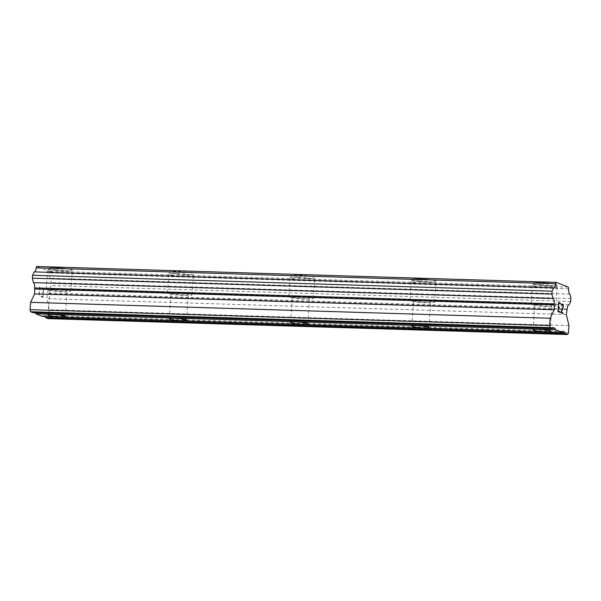 <?xml version="1.0" encoding="UTF-8"?>
<svg xmlns="http://www.w3.org/2000/svg" width="601" height="601" viewBox="0 0 601 601"><rect width="100%" height="100%" fill="white"/><g stroke="black" fill="none" stroke-linecap="round" stroke-linejoin="round"><path stroke-width="0.45" stroke-dasharray="3 2.25" d="M55.6 288.953A8.617 0.992 4.2 0 1 67.124 290.734A8.617 0.992 4.2 0 1 61.452 291.245A8.617 0.992 4.2 0 1 49.928 289.472A8.617 0.992 4.2 0 1 55.6 288.953M64.232 271.013A12.313 1.412 -175.8 0 0 72.33 270.277A12.313 1.412 -175.8 0 0 55.863 267.738A12.313 1.412 -175.8 0 0 47.772 268.474A12.313 1.412 -175.8 0 0 64.232 271.013A12.313 1.412 -175.8 0 0 72.33 270.27A12.313 1.412 -175.8 0 0 55.87 267.73A12.313 1.412 -175.8 0 0 47.772 268.467A12.313 1.412 -175.8 0 0 64.232 271.006M176.829 292.664A8.617 0.992 4.2 0 1 188.353 294.445A8.617 0.992 4.2 0 1 182.681 294.956A8.617 0.992 4.2 0 1 171.157 293.183A8.617 0.992 4.2 0 1 176.829 292.664M185.461 274.725A12.313 1.412 -175.8 0 0 193.56 273.988A12.313 1.412 -175.8 0 0 177.092 271.449A12.313 1.412 -175.8 0 0 169.001 272.185A12.313 1.412 -175.8 0 0 185.461 274.725M185.461 274.71A12.313 1.412 -175.8 0 0 193.56 273.973A12.313 1.412 -175.8 0 0 177.092 271.434A12.313 1.412 -175.8 0 0 169.001 272.17A12.313 1.412 -175.8 0 0 185.461 274.71M298.058 296.376A8.617 0.992 4.2 0 1 309.583 298.149A8.617 0.992 4.2 0 1 303.911 298.667A8.617 0.992 4.2 0 1 292.386 296.886A8.617 0.992 4.2 0 1 298.058 296.376M306.69 278.436A12.313 1.412 -175.8 0 0 314.789 277.7A12.313 1.412 -175.8 0 0 298.321 275.16A12.313 1.412 -175.8 0 0 290.223 275.897A12.313 1.412 -175.8 0 0 306.69 278.436M306.69 278.421A12.313 1.412 -175.8 0 0 314.789 277.685A12.313 1.412 -175.8 0 0 298.321 275.145A12.313 1.412 -175.8 0 0 290.23 275.882A12.313 1.412 -175.8 0 0 306.69 278.421M419.28 300.079A8.617 0.992 4.2 0 1 430.804 301.86A8.617 0.992 4.2 0 1 425.14 302.378A8.617 0.992 4.2 0 1 413.616 300.598A8.617 0.992 4.2 0 1 419.28 300.079M427.92 282.139A12.313 1.412 -175.8 0 0 436.01 281.403A12.313 1.412 -175.8 0 0 419.551 278.864A12.313 1.412 -175.8 0 0 411.452 279.6A12.313 1.412 -175.8 0 0 427.92 282.139A12.313 1.412 -175.8 0 0 436.018 281.396A12.313 1.412 -175.8 0 0 419.551 278.856A12.313 1.412 -175.8 0 0 411.452 279.593A12.313 1.412 -175.8 0 0 427.92 282.132M540.509 303.79A8.617 0.992 4.2 0 1 552.034 305.571A8.617 0.992 4.2 0 1 546.369 306.082A8.617 0.992 4.2 0 1 534.845 304.309A8.617 0.992 4.2 0 1 540.509 303.79M549.149 285.851A12.313 1.412 -175.8 0 0 557.24 285.114A12.313 1.412 -175.8 0 0 540.78 282.575A12.313 1.412 -175.8 0 0 532.681 283.311A12.313 1.412 -175.8 0 0 549.149 285.851A12.313 1.412 -175.8 0 0 557.24 285.099A12.313 1.412 -175.8 0 0 540.78 282.56A12.313 1.412 -175.8 0 0 532.681 283.296A12.313 1.412 -175.8 0 0 549.149 285.836M539.255 303.302A12.313 1.412 4.2 0 1 555.722 305.841A12.313 1.412 4.2 0 1 547.624 306.578A12.313 1.412 4.2 0 1 531.164 304.038A12.313 1.412 4.2 0 1 539.255 303.302M540.63 284.649A12.313 1.412 4.2 0 1 557.089 287.188A12.313 1.412 4.2 0 1 548.991 287.924A12.313 1.412 4.2 0 1 532.531 285.385A12.313 1.412 4.2 0 1 540.63 284.649M418.026 299.591A12.313 1.412 4.2 0 1 434.493 302.13A12.313 1.412 4.2 0 1 426.394 302.866A12.313 1.412 4.2 0 1 409.935 300.327A12.313 1.412 4.2 0 1 418.026 299.591M419.4 280.937A12.313 1.412 4.2 0 1 435.86 283.477A12.313 1.412 4.2 0 1 427.762 284.213A12.313 1.412 4.2 0 1 411.302 281.674A12.313 1.412 4.2 0 1 419.4 280.937M296.804 295.88A12.313 1.412 4.2 0 1 313.264 298.419A12.313 1.412 4.2 0 1 305.165 299.155A12.313 1.412 4.2 0 1 288.705 296.616A12.313 1.412 4.2 0 1 296.804 295.88M298.171 277.234A12.313 1.412 4.2 0 1 314.631 279.773A12.313 1.412 4.2 0 1 306.54 280.509A12.313 1.412 4.2 0 1 290.073 277.97A12.313 1.412 4.2 0 1 298.171 277.234M175.575 292.176A12.313 1.412 4.2 0 1 192.035 294.715A12.313 1.412 4.2 0 1 183.936 295.452A12.313 1.412 4.2 0 1 167.476 292.912A12.313 1.412 4.2 0 1 175.575 292.176M176.942 273.523A12.313 1.412 4.2 0 1 193.402 276.062A12.313 1.412 4.2 0 1 185.311 276.798A12.313 1.412 4.2 0 1 168.843 274.259A12.313 1.412 4.2 0 1 176.942 273.523M54.345 288.465A12.313 1.412 4.2 0 1 70.805 291.004A12.313 1.412 4.2 0 1 62.707 291.74A12.313 1.412 4.2 0 1 46.247 289.201A12.313 1.412 4.2 0 1 54.345 288.465M55.713 269.811A12.313 1.412 4.2 0 1 72.18 272.351A12.313 1.412 4.2 0 1 64.082 273.087A12.313 1.412 4.2 0 1 47.614 270.548A12.313 1.412 4.2 0 1 55.713 269.811M558.419 307.389L559.291 307.727M559.704 312.257L557.908 311.551M560.342 303.775L558.727 303.152M558.562 302.468L557.893 311.551M561.507 305.421L561.665 306.044M562.236 303.903L561.492 305.421M562.904 313.512L560.763 312.67L563.024 306.893L563.009 305.24L562.198 304.512M43.445 288.923L43.174 292.552L43.46 288.923L41.86 288.292L43.445 288.923M42.303 292.214L42.258 292.822L42.318 292.214M43.129 293.16L42.866 296.796L43.144 293.16M42.866 296.796L41.266 296.165L42.881 296.796M41.266 296.165L41.221 296.774L41.281 296.165M41.845 288.292L41.905 287.691L43.708 288.397L43.039 297.48L43.693 288.397L41.89 287.691L41.845 288.292M41.221 296.774L43.032 297.48L41.236 296.774M40.282 289.509L39.809 288.089L39.223 296L39.794 288.089L40.297 289.509M40.335 288.871L40.064 288.307L40.35 288.871M40.064 288.307L39.711 286.85L40.072 288.307M39.666 286.835L39.005 295.917L39.681 286.835M32.95 312.693L33.453 311.634L35.624 312.775M48.11 318.628L48.876 317.043L49.41 309.725L46.78 298.652L47.614 292.995A4.8 1.66 -88.2 0 1 49.387 288.916A4.8 1.66 -88.2 0 1 49.56 288.946L51.183 285.565L51.401 282.643L50.349 278.21A4.8 1.66 -88.2 0 1 49.087 272.907L48.756 271.194L36.706 266.476M42.776 316.539L43.287 315.48L45.451 316.622M562.837 331.376L43.287 315.48M562.476 332.12L45.375 316.299M568.426 332.939L48.876 317.043M568.959 325.622L49.41 309.725M566.33 314.548L46.78 298.652M566.69 309.673L47.141 293.776M567.164 308.891L47.614 292.995M568.756 304.835L49.56 288.946M570.732 301.462L51.183 285.565M570.95 298.532L51.401 282.643M569.898 294.107L50.349 278.21M568.636 288.803L49.087 272.907M568.306 287.09L48.756 271.194M553.003 327.53L33.453 311.634M552.65 328.274L35.549 312.452M65.239 316.351L67.124 290.734M186.468 320.055L188.353 294.445M307.697 323.766L309.583 298.149M428.926 327.477L430.804 301.86M550.155 331.189L552.034 305.571M555.722 305.841L557.089 287.188M434.493 302.13L435.86 283.477M313.264 298.419L314.631 279.773M192.035 294.715L193.402 276.062M70.805 291.004L72.18 272.351M46.247 289.201L47.614 270.548M167.476 292.912L168.843 274.259M288.705 296.616L290.073 277.97M409.935 300.327L411.302 281.674M531.164 304.038L532.531 285.385M532.967 329.926L534.845 304.309M411.738 326.215L413.616 300.598M290.508 322.504L292.386 296.886M169.279 318.793L171.157 293.183M48.05 315.089L49.928 289.472M568.937 304.812L49.387 288.916M553.927 287.819L34.377 271.922"/><path stroke-width="0.9" d="M53.714 314.571A8.617 0.992 4.2 0 1 65.239 316.351A8.617 0.992 4.2 0 1 59.574 316.862A8.617 0.992 4.2 0 1 48.05 315.089A8.617 0.992 4.2 0 1 53.714 314.571M174.944 318.282A8.617 0.992 4.2 0 1 186.468 320.055A8.617 0.992 4.2 0 1 180.803 320.573A8.617 0.992 4.2 0 1 169.279 318.793A8.617 0.992 4.2 0 1 174.944 318.282M296.173 321.993A8.617 0.992 4.2 0 1 307.697 323.766A8.617 0.992 4.2 0 1 302.033 324.285A8.617 0.992 4.2 0 1 290.508 322.504A8.617 0.992 4.2 0 1 296.173 321.993M417.402 325.697A8.617 0.992 4.2 0 1 428.926 327.477A8.617 0.992 4.2 0 1 423.262 327.988A8.617 0.992 4.2 0 1 411.738 326.215A8.617 0.992 4.2 0 1 417.402 325.697M538.631 329.408A8.617 0.992 4.2 0 1 550.155 331.189A8.617 0.992 4.2 0 1 544.483 331.699A8.617 0.992 4.2 0 1 532.967 329.926A8.617 0.992 4.2 0 1 538.631 329.408M558.742 303.152L558.472 306.788L558.727 303.152L560.342 303.775L560.387 303.174L558.577 302.468L560.387 303.174M559.291 307.727L559.336 307.126L559.306 307.735L558.419 307.389L558.149 311.025L559.764 311.656L558.149 311.025M558.434 307.389L558.164 311.025M559.764 311.656L559.719 312.257L559.749 311.656M560.327 303.775L560.372 303.174M559.719 312.257L557.908 311.551L558.577 302.468M561.665 306.044L561.905 304.211L562.837 304.136L562.236 303.903M562.837 304.136L563.107 304.692L562.821 304.129M563.107 304.692L563.227 305.195L563.092 304.692M563.227 305.195L563.317 306.142L563.212 305.195M563.317 306.142L563.25 307.036L563.302 306.134M563.25 307.036L563.032 307.847L563.235 307.036M563.032 307.847L562.468 309.387L563.017 307.847M562.468 309.387L561.266 312.242L562.453 309.387M561.266 312.242L562.964 312.903L561.251 312.242M562.964 312.903L562.919 313.512L562.949 312.903M561.905 304.805L561.71 305.548L561.905 304.805M562.213 304.512L563.024 305.24L563.039 306.893L560.778 312.67L562.919 313.512M554.227 303.828A4.8 1.66 -88.2 0 0 552.965 298.524L551.913 294.092L552.124 291.169L553.754 287.789A4.8 1.66 -88.2 0 0 553.927 287.819A4.8 1.66 -88.2 0 0 555.7 283.74L556.256 282.372L568.306 287.09L568.636 288.803A4.8 1.66 -88.2 0 0 569.898 294.107L570.95 298.532L570.732 301.462L569.109 304.842A4.8 1.66 -88.2 0 0 568.937 304.812A4.8 1.66 -88.2 0 0 567.164 308.891L566.33 314.548L568.959 325.622L568.426 332.939L567.66 334.524L565.256 333.578L564.925 332.195L562.837 331.376L562.326 332.436L555.429 329.731L555.099 328.349L553.003 327.53L552.499 328.589L550.095 327.643L549.599 325.569L550.14 318.252L554.197 309.8L554.227 303.828L34.678 287.932L34.648 293.904L30.591 302.356L30.05 309.673L30.546 311.754L32.95 312.693L552.499 328.589M35.624 312.775L35.88 313.835L42.776 316.539L562.326 332.436M553.754 287.789L34.204 271.892L32.574 275.273L32.364 278.203L33.416 282.628A4.8 1.66 -88.2 0 1 34.678 287.932M556.256 282.372L36.706 266.476L36.15 267.843A4.8 1.66 -88.2 0 1 34.557 271.9M45.451 316.622L45.706 317.689L48.11 318.628L567.66 334.524M555.429 329.731L35.88 313.835M564.925 332.195L562.476 332.12M565.256 333.578L45.706 317.689M555.7 283.74L36.15 267.843M552.124 291.169L32.574 275.273M551.913 294.092L32.364 278.203M552.965 298.524L33.416 282.628M554.558 304.925L35.008 289.028M554.197 309.8L34.648 293.904M550.14 318.252L30.591 302.356M549.599 325.569L30.05 309.673M550.095 327.643L30.546 311.754M555.099 328.349L552.65 328.274"/></g></svg>
